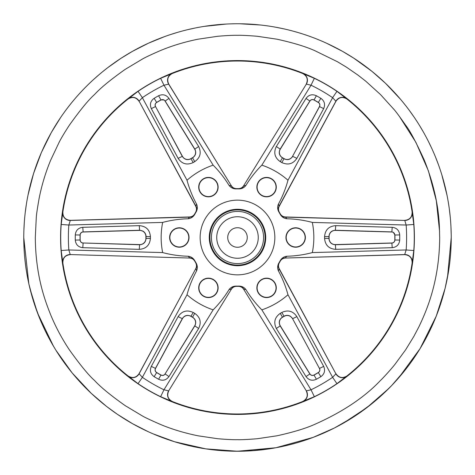 <?xml version="1.0" encoding="UTF-8"?>
<svg xmlns="http://www.w3.org/2000/svg" width="475" height="475" viewBox="0 0 475 475"><rect width="100%" height="100%" fill="white"/><g stroke="black" fill="none" stroke-linecap="round" stroke-linejoin="round"><path stroke-width="0.71" d="M439.696 237.5C439.393 281.829 426.366 311.208 418.861 326.889L413.838 336.431L405.614 349.832L395.01 364.277C390.497 370.055 381.799 379.317 380.469 380.475C364.562 397.302 342.701 411.914 314.872 424.3C305.847 428.379 293.206 432.214 276.943 435.807L257.319 438.722C247.629 439.506 241.021 439.832 237.5 439.69C233.207 439.797 226.599 439.476 217.681 438.716L198.051 435.807C184.229 432.968 171.588 429.133 160.123 424.3C150.219 419.947 144.24 417.121 142.185 415.815L125.168 405.62C110.758 395.432 100.546 387.048 94.525 380.469C88.552 375.161 80.168 364.948 69.38 349.832C62.035 338.835 55.807 327.18 50.694 314.878C46.111 303.157 35.619 277.822 35.304 237.5L36.278 217.681C36.379 214.961 37.347 208.418 39.188 198.057C41.782 185.036 45.618 172.389 50.694 160.123L59.179 142.185C61.269 138.077 64.671 132.406 69.38 125.168C80.168 110.052 88.552 99.839 94.531 94.525C100.54 87.952 110.752 79.574 125.168 69.38L142.185 59.179C145.124 57.451 151.103 54.625 160.123 50.7C171.861 45.784 184.508 41.948 198.051 39.193L217.681 36.284C226.581 35.524 233.189 35.203 237.5 35.31C241.009 35.168 247.612 35.494 257.319 36.278L276.943 39.193C293.117 42.762 305.763 46.598 314.878 50.7L337.416 61.72L346.423 67.153L357.948 75.097L365.768 81.201L380.469 94.525L393.799 109.232C395.633 111.198 399.57 116.512 405.614 125.168C409.658 130.126 415.886 141.776 424.3 160.123C441.21 202.498 439.179 230.232 439.696 237.5M23.774 239.738L24.059 248.686L23.774 239.738M24.712 257.616L25.745 266.505L24.712 257.616M27.14 275.346L28.91 284.121L27.14 275.346M30.139 289.311L37.561 313.055L53.521 346.305L45.066 330.529L39.603 318.262L33.541 301.417L28.91 284.121M51.288 342.428L55.842 350.128L72.111 372.869L91.194 393.294L106.501 406.386L117.361 414.283L132.572 423.718L148.527 431.84M60.723 357.633L58.241 353.911M68.614 368.493L71.398 372.002L68.614 368.493M74.248 375.452L71.398 372.002L74.248 375.452M80.174 382.161L83.238 385.427L80.174 382.161M86.367 388.627L83.238 385.427L86.367 388.627M96.158 397.818L102.992 403.602L96.158 397.818M334.353 428.028L313.049 437.422L275.898 447.753L237.5 451.25L205.723 448.851L174.658 441.774L152.612 433.657M165.098 438.591L173.583 441.447L165.098 438.591M182.18 443.941L190.873 446.078L182.18 443.941M199.648 447.854L208.489 449.255L199.648 447.854M262.063 449.825L270.934 448.602L253.151 450.662L235.262 451.232L212.931 449.819M275.352 447.854L270.934 448.602L275.352 447.854M288.479 445.057L297.13 442.742L288.479 445.057M301.417 441.447L297.13 442.742L301.417 441.447M309.902 438.591L305.674 440.064L309.902 438.591M318.256 435.385L322.383 433.651L318.256 435.385M326.473 431.828L322.383 433.651L326.473 431.828M400.752 375.452L406.386 368.499L391.768 385.433L382.173 394.832L372.008 403.608L353.911 416.753L334.537 427.933M411.718 361.309L416.753 353.905L411.718 361.309M421.473 346.299L425.867 338.503L421.473 346.299M429.928 330.523L433.657 322.383L429.928 330.523M437.042 314.094L440.07 305.674L437.042 314.094M447.017 279.745L448.602 270.934L445.069 288.485L441.453 301.417M449.819 262.063L450.662 253.151L449.819 262.063M451.131 244.215L451.238 237.5L451.131 244.215M239.738 23.768L260.627 25.015M227.115 255.479A20.763 20.763 0 0 0 255.479 247.879A20.763 20.763 0 0 0 247.879 219.521A20.763 20.763 0 0 0 219.515 227.121A20.763 20.763 0 0 0 227.115 255.479M242.381 229.039A9.773 9.773 0 0 0 229.033 232.613A9.773 9.773 0 0 0 232.607 245.961A9.773 9.773 0 0 0 245.955 242.387A9.773 9.773 0 0 0 242.381 229.039M314.355 78.31A176.777 176.777 0 0 1 336.929 91.343L346.928 99.038A176.486 176.486 0 0 1 412.122 211.957L413.79 224.467A176.777 176.777 0 0 1 413.79 250.533L412.122 263.043A176.486 176.486 0 0 1 346.928 375.963L336.929 383.657A176.777 176.777 0 0 1 314.355 396.69L302.688 401.5A176.486 176.486 0 0 1 172.3 401.5L160.633 396.69A176.777 176.777 0 0 1 138.059 383.657L128.06 375.963A176.486 176.486 0 0 1 62.866 263.043L61.198 250.533A176.777 176.777 0 0 1 61.198 224.467L62.866 211.957A176.486 176.486 0 0 1 128.06 99.038L138.059 91.343A176.777 176.777 0 0 1 160.633 78.31L172.3 73.5A176.486 176.486 0 0 1 302.688 73.5L314.355 78.31L311.024 85.209L261.85 165.152C255.823 171.19 250.521 177.929 245.949 185.369C244.203 187.667 241.894 188.842 239.008 188.908A48.616 48.616 0 0 0 235.98 188.908C233.106 188.848 230.791 187.667 229.039 185.369C224.461 177.923 219.159 171.184 213.144 165.152A76.332 76.332 0 0 0 187.019 180.239C189.234 188.474 192.417 196.43 196.573 204.113C197.689 206.768 197.558 209.362 196.169 211.892A48.616 48.616 0 0 0 194.655 214.516C193.165 216.98 190.986 218.387 188.124 218.755C179.378 218.999 170.893 220.216 162.664 222.419A76.332 76.332 0 0 0 162.664 252.581C170.905 254.784 179.39 256.001 188.124 256.245C190.98 256.607 193.159 258.02 194.655 260.484A48.616 48.616 0 0 0 196.169 263.108C197.558 265.632 197.689 268.221 196.573 270.887C192.417 278.576 189.228 286.538 187.019 294.761A76.332 76.332 0 0 0 213.144 309.848C219.165 303.81 224.467 297.071 229.039 289.631C230.785 287.333 233.094 286.158 235.98 286.092A48.616 48.616 0 0 0 239.008 286.092C241.888 286.152 244.197 287.333 245.949 289.631C250.527 297.077 255.829 303.816 261.85 309.848L311.024 389.791A169.112 169.112 0 0 0 332.619 377.328L287.975 294.761C285.76 286.526 282.572 278.57 278.415 270.887C277.299 268.233 277.43 265.638 278.819 263.108A48.616 48.616 0 0 0 280.333 260.484C281.823 258.02 284.002 256.613 286.87 256.245C295.61 256.001 304.095 254.784 312.324 252.581A76.332 76.332 0 0 0 312.324 222.419C304.089 220.216 295.604 218.999 286.87 218.755C284.008 218.393 281.829 216.98 280.333 214.516A48.616 48.616 0 0 0 278.819 211.892C277.436 209.368 277.299 206.779 278.415 204.113C282.577 196.424 285.76 188.462 287.975 180.239A76.332 76.332 0 0 0 261.85 165.152M213.144 178.927A9.464 9.464 0 0 1 216.606 191.858A9.464 9.464 0 0 1 203.68 195.326A9.464 9.464 0 0 1 200.213 182.394A9.464 9.464 0 0 1 213.144 178.927M184.062 229.3A9.464 9.464 0 0 1 187.524 242.232A9.464 9.464 0 0 1 174.598 245.7A9.464 9.464 0 0 1 171.131 232.768A9.464 9.464 0 0 1 184.062 229.3M213.144 279.674A9.464 9.464 0 0 1 216.606 292.606A9.464 9.464 0 0 1 203.68 296.073A9.464 9.464 0 0 1 200.213 283.142A9.464 9.464 0 0 1 213.144 279.674M271.308 279.674A9.464 9.464 0 0 1 274.776 292.606A9.464 9.464 0 0 1 261.844 296.073A9.464 9.464 0 0 1 258.382 283.142A9.464 9.464 0 0 1 271.308 279.674M300.396 229.3A9.464 9.464 0 0 1 303.858 242.232A9.464 9.464 0 0 1 290.932 245.7A9.464 9.464 0 0 1 287.464 232.768A9.464 9.464 0 0 1 300.396 229.3M271.308 178.927A9.464 9.464 0 0 1 274.776 191.858A9.464 9.464 0 0 1 261.844 195.326A9.464 9.464 0 0 1 258.382 182.394A9.464 9.464 0 0 1 271.308 178.927M318.321 372.507A3.052 3.052 0 0 0 319.438 368.44L292.582 318.713A6.11 6.11 0 0 0 284.103 316.356A91.604 91.604 0 0 1 282.488 317.294A6.11 6.11 0 0 0 280.286 325.814L309.92 373.932A3.052 3.052 0 0 0 314.005 375.001A157.35 157.35 0 0 0 318.321 372.507L318.369 372.59C319.865 371.492 320.251 370.09 319.521 368.392L323.671 366.391C325.458 370.571 324.514 374.009 320.827 376.699A162.236 162.236 0 0 1 316.38 379.264C312.218 381.116 308.768 380.22 306.031 376.574L276.343 328.48C273.386 322.347 274.692 317.306 280.262 313.352A87.079 87.079 0 0 0 281.8 312.467C287.993 309.611 293.016 311 296.863 316.635L323.671 366.391M194.703 325.814L165.068 373.932A3.052 3.052 0 0 1 160.983 375.001A157.35 157.35 0 0 1 156.673 372.507A3.052 3.052 0 0 1 155.551 368.44L182.406 318.713A6.11 6.11 0 0 1 190.891 316.356A91.604 91.604 0 0 0 191.692 316.831A91.604 91.604 0 0 0 192.506 317.294A6.11 6.11 0 0 1 194.703 325.814L194.827 325.886C196.531 322.377 195.801 319.479 192.636 317.187L192.577 317.157A91.449 91.449 0 0 1 190.968 316.225L190.914 316.196C187.34 314.598 184.466 315.418 182.281 318.648L155.467 368.392C154.737 370.09 155.123 371.492 156.625 372.59A157.445 157.445 0 0 0 158.775 373.849A157.445 157.445 0 0 0 160.942 375.084C162.64 375.832 164.047 375.464 165.152 373.985L168.963 376.574C166.232 380.214 162.783 381.11 158.614 379.264A162.236 162.236 0 0 1 154.161 376.699C150.48 374.021 149.536 370.583 151.323 366.391L178.125 316.635C181.961 311.006 186.978 309.617 193.188 312.467A87.079 87.079 0 0 0 194.726 313.352C200.296 317.288 201.602 322.335 198.645 328.48L168.963 376.574M280.286 149.186L309.92 101.068A3.052 3.052 0 0 1 314.005 99.999A157.35 157.35 0 0 1 318.321 102.493A3.052 3.052 0 0 1 319.438 106.56L292.582 156.287A6.11 6.11 0 0 1 284.103 158.644A91.604 91.604 0 0 0 282.488 157.706A6.11 6.11 0 0 1 282.429 157.676A6.11 6.11 0 0 1 280.286 149.186L280.161 149.114C278.451 152.653 279.199 155.562 282.411 157.842A91.449 91.449 0 0 1 284.02 158.775C287.607 160.413 290.504 159.606 292.707 156.352L296.863 158.365C293.027 163.994 288.01 165.383 281.8 162.533A87.079 87.079 0 0 0 280.262 161.648C274.692 157.712 273.386 152.665 276.343 146.52L306.031 98.426C308.756 94.786 312.206 93.89 316.38 95.736A162.236 162.236 0 0 1 320.827 98.301C324.508 100.979 325.458 104.417 323.671 108.609L296.863 158.365M335.374 244.601L391.863 242.992A3.052 3.052 0 0 0 394.826 239.994A157.35 157.35 0 0 0 394.826 235.006A3.052 3.052 0 0 0 391.863 232.008L335.374 230.399A6.11 6.11 0 0 0 329.092 236.568A91.604 91.604 0 0 1 329.092 238.432A6.11 6.11 0 0 0 335.374 244.601L335.712 249.345C328.92 248.841 325.203 245.189 324.567 238.385A87.079 87.079 0 0 0 324.567 236.615C325.197 229.823 328.908 226.171 335.712 225.655L392.202 227.317C396.72 227.857 399.22 230.393 399.707 234.929A162.236 162.236 0 0 1 399.707 240.071C399.232 244.595 396.726 247.137 392.202 247.683L335.712 249.345M80.162 239.994A157.35 157.35 0 0 1 80.162 235.006A3.052 3.052 0 0 1 83.131 232.008L139.62 230.399A6.11 6.11 0 0 1 145.896 236.568A91.604 91.604 0 0 0 145.896 238.432A6.11 6.11 0 0 1 139.62 244.601L83.131 242.992A3.052 3.052 0 0 1 80.162 239.994L80.067 239.994C80.269 241.84 81.29 242.873 83.125 243.093L82.787 247.683C78.268 247.143 75.768 244.607 75.282 240.071A162.236 162.236 0 0 1 75.282 234.929C75.763 230.405 78.262 227.863 82.787 227.317L139.276 225.655C146.068 226.159 149.785 229.811 150.421 236.615A87.079 87.079 0 0 0 150.421 238.385C149.797 245.177 146.08 248.829 139.276 249.345L82.787 247.683M182.406 156.287L155.551 106.56A3.052 3.052 0 0 1 156.673 102.493A157.35 157.35 0 0 1 160.983 99.999A3.052 3.052 0 0 1 165.068 101.068L194.703 149.186A6.11 6.11 0 0 1 192.506 157.706A91.604 91.604 0 0 0 190.891 158.644A6.11 6.11 0 0 1 182.406 156.287L182.281 156.352C184.49 159.606 187.388 160.413 190.968 158.775A91.449 91.449 0 0 1 192.577 157.842C195.789 155.557 196.543 152.647 194.827 149.114L165.152 101.015L164.047 99.94L160.942 99.916A157.445 157.445 0 0 0 156.625 102.41C155.123 103.508 154.737 104.91 155.467 106.608L151.323 108.609C149.53 104.429 150.48 100.991 154.161 98.301A162.236 162.236 0 0 1 158.614 95.736C162.771 93.884 166.22 94.78 168.963 98.426L198.645 146.52C201.602 152.653 200.302 157.694 194.726 161.648A87.079 87.079 0 0 0 193.188 162.533C186.996 165.389 181.973 164 178.125 158.365L151.323 108.609M149.037 390.711A176.914 176.914 0 0 0 390.705 325.957A176.914 176.914 0 0 0 325.951 84.289A176.914 176.914 0 0 0 84.283 149.043A176.914 176.914 0 0 0 149.037 390.711M296.863 316.635L292.707 318.648L290.338 316.202C288.224 315.073 286.122 315.079 284.02 316.225A91.449 91.449 0 0 1 282.411 317.157C279.199 319.443 278.451 322.353 280.161 325.886L309.837 373.985C310.947 375.464 312.348 375.832 314.046 375.084A157.445 157.445 0 0 0 318.369 372.59L320.827 376.699M271.433 178.719A9.708 9.708 0 0 1 274.983 191.977A9.708 9.708 0 0 1 261.725 195.534A9.708 9.708 0 0 1 258.174 182.275A9.708 9.708 0 0 1 271.433 178.719M300.515 229.092A9.708 9.708 0 0 1 304.065 242.351A9.708 9.708 0 0 1 290.807 245.908A9.708 9.708 0 0 1 287.256 232.649A9.708 9.708 0 0 1 300.515 229.092M271.433 279.466A9.708 9.708 0 0 1 274.983 292.725A9.708 9.708 0 0 1 261.725 296.281A9.708 9.708 0 0 1 258.174 283.023A9.708 9.708 0 0 1 271.433 279.466M213.263 279.466A9.708 9.708 0 0 1 216.814 292.725A9.708 9.708 0 0 1 203.561 296.281A9.708 9.708 0 0 1 200.005 283.023A9.708 9.708 0 0 1 213.263 279.466M184.181 229.092A9.708 9.708 0 0 1 187.732 242.351A9.708 9.708 0 0 1 174.473 245.908A9.708 9.708 0 0 1 170.923 232.649A9.708 9.708 0 0 1 184.181 229.092M213.263 178.719A9.708 9.708 0 0 1 216.814 191.977A9.708 9.708 0 0 1 203.561 195.534A9.708 9.708 0 0 1 200.005 182.275A9.708 9.708 0 0 1 213.263 178.719M160.633 396.69L163.964 389.791L213.144 309.848M83.131 242.992L139.614 244.744C143.539 244.453 145.683 242.351 146.051 238.432A91.449 91.449 0 0 1 146.051 236.568C145.991 234.175 144.946 232.346 142.922 231.088L139.614 230.256L83.125 231.907C81.29 232.127 80.269 233.16 80.067 235.006A157.445 157.445 0 0 0 80.067 239.994L75.282 240.071M393.348 232.328L391.863 231.907L335.374 230.256C331.455 230.547 329.306 232.649 328.938 236.568A91.449 91.449 0 0 1 328.938 238.432C329.312 242.357 331.455 244.459 335.374 244.744L391.863 243.093C393.704 242.873 394.719 241.84 394.921 239.994A157.445 157.445 0 0 0 394.921 235.006L393.348 232.328M278.819 263.108L279.169 262.645A6.11 6.104 -88.6 0 0 279.027 268.702L335.908 373.831L279.235 268.707L278.415 270.887M412.122 263.043C412.217 257.955 409.735 255.158 404.664 254.659L285.392 258.044C283.112 258.18 281.39 259.231 280.22 261.185A48.854 48.854 0 0 1 279.371 262.657C278.261 264.646 278.213 266.665 279.235 268.707M412.223 262.948A7.327 7.327 48.3 0 0 404.765 254.564L285.392 258.044M280.333 214.516L280.108 213.982A6.11 6.104 -148.6 0 0 285.279 217.134L404.765 220.436L285.392 216.956L286.87 218.755M346.928 99.038C342.57 96.413 338.907 97.167 335.938 101.306L279.235 206.292C278.213 208.329 278.261 210.348 279.371 212.343A48.854 48.854 0 0 1 280.22 213.815C281.39 215.769 283.112 216.82 285.392 216.956M346.898 98.901A7.327 7.327 -11.7 0 0 335.908 101.169L279.027 206.298A6.11 6.104 -91.4 0 0 279.169 212.355L278.819 211.892M196.169 211.892L195.819 212.355A6.11 6.104 91.4 0 0 195.967 206.298L139.08 101.169L195.753 206.292L196.573 204.113M62.866 211.957C62.771 217.051 65.259 219.848 70.324 220.341L189.602 216.956C191.876 216.82 193.598 215.769 194.768 213.815A48.854 48.854 0 0 1 195.617 212.343C196.727 210.354 196.775 208.335 195.753 206.292M62.765 212.052A7.327 7.327 -131.7 0 0 70.223 220.436L189.709 217.134A6.11 6.104 148.6 0 0 194.881 213.982L194.655 214.516M243.651 185.749L306.351 84.105L243.651 185.749C242.393 187.649 240.629 188.617 238.343 188.652A48.854 48.854 0 0 0 236.645 188.652C234.365 188.623 232.596 187.655 231.337 185.749L168.768 84.146C166.666 79.509 167.847 75.958 172.3 73.5M172.164 73.459A7.327 7.327 -71.7 0 0 168.637 84.105L231.337 185.749M189.602 258.044L70.223 254.564L189.602 258.044C191.876 258.18 193.598 259.231 194.768 261.185A48.854 48.854 0 0 0 195.617 262.657C196.727 264.646 196.775 266.665 195.753 268.707L139.05 373.694C136.082 377.833 132.418 378.587 128.06 375.963M128.096 376.099A7.327 7.327 168.3 0 0 139.08 373.831L195.753 268.707M231.337 289.251L168.637 390.895L231.337 289.251C232.596 287.351 234.365 286.383 236.645 286.348A48.854 48.854 0 0 0 238.343 286.348C240.623 286.377 242.393 287.345 243.651 289.251L306.351 390.895L243.651 289.251M261.85 309.848A76.332 76.332 0 0 0 287.975 294.761M235.98 286.092L236.645 286.348M238.343 286.348L239.008 286.092M187.019 294.761L142.369 377.328A169.112 169.112 0 0 0 163.964 389.791L168.637 390.895A7.327 7.327 71.7 0 0 172.164 401.541M194.655 260.484L194.768 261.185M195.617 262.657L196.169 263.108M162.664 222.419L68.839 225.031A169.112 169.112 0 0 0 68.839 249.969L162.664 252.581M213.144 165.152L163.964 85.209A169.112 169.112 0 0 0 142.369 97.672L187.019 180.239M236.645 188.652L235.98 188.908M239.008 188.908L238.343 188.652M314.005 99.999L314.046 99.916C312.348 99.168 310.941 99.536 309.837 101.015L280.161 149.114L276.343 146.52M287.975 180.239L332.619 97.672A169.112 169.112 0 0 0 311.024 85.209L306.351 84.105A7.327 7.327 -108.3 0 0 302.824 73.459M292.582 156.287L319.521 106.608C320.251 104.91 319.865 103.508 318.369 102.41A157.445 157.445 0 0 0 316.219 101.151A157.445 157.445 0 0 0 314.046 99.916L316.38 95.736M312.324 252.581L406.149 249.969A169.112 169.112 0 0 0 406.149 225.031L312.324 222.419M280.22 261.185L280.333 260.484M399.285 116.221L415.928 142.393L428.385 170.816L436.329 200.777L439.607 231.598M139.05 373.694L142.369 377.328L138.059 383.657M196.573 270.887L195.967 268.702A6.11 6.104 -91.4 0 0 195.819 262.645M335.938 101.306L332.619 97.672L336.929 91.343M278.415 204.113L279.235 206.292M168.768 84.146L163.964 85.209L160.633 78.31M229.039 185.369L231.236 185.933A6.11 6.104 28.6 0 0 236.556 188.836M138.059 91.343L142.369 97.672L139.08 101.169A7.327 7.327 -168.3 0 0 128.096 98.901M70.324 220.341L68.839 225.031L61.198 224.467M188.124 218.755L189.602 216.956M61.198 250.533L68.839 249.969L70.223 254.564A7.327 7.327 131.7 0 0 62.765 262.948M194.881 261.018A6.11 6.104 -148.6 0 0 189.709 257.866L188.124 256.245M236.556 286.164A6.11 6.104 151.4 0 0 231.236 289.067L229.039 289.631M302.824 401.541A7.327 7.327 108.3 0 0 306.351 390.895L311.024 389.791L314.355 396.69M245.949 289.631L243.752 289.067A6.11 6.104 -151.4 0 0 238.432 286.164M404.664 254.659L406.149 249.969L413.79 250.533M286.87 256.245L285.279 257.866A6.11 6.104 148.6 0 0 280.108 261.018M336.929 383.657L332.619 377.328L335.908 373.831A7.327 7.327 11.7 0 0 346.898 376.099M413.79 224.467L406.149 225.031L404.765 220.436A7.327 7.327 -48.3 0 0 412.223 212.052M238.432 188.836A6.11 6.104 -28.6 0 0 243.752 185.933L245.949 185.369M306.031 98.426L309.92 101.068M319.438 106.56L323.671 108.609M335.712 225.655L335.374 230.399M392.202 227.317L391.863 232.008M391.863 242.992L392.202 247.683M276.343 328.48L280.286 325.814M309.92 373.932L306.031 376.574M151.323 366.391L155.551 368.44M178.125 316.635L182.406 318.713M165.068 373.932L194.827 325.886L198.645 328.48M82.787 227.317L83.131 232.008M139.276 225.655L139.62 230.399M139.62 244.601L139.276 249.345M168.963 98.426L165.068 101.068M198.645 146.52L194.703 149.186M155.551 106.56L182.281 156.352L178.125 158.365M70.324 254.659C65.259 255.158 62.771 257.955 62.866 263.043M128.06 99.038C132.424 96.413 136.088 97.167 139.05 101.306M302.688 73.5C307.147 75.964 308.322 79.515 306.221 84.146M172.3 401.5C167.841 399.036 166.666 395.485 168.768 390.854M335.938 373.694C338.901 377.833 342.564 378.587 346.928 375.963M302.688 401.5C307.147 399.036 308.322 395.485 306.221 390.854M412.122 211.957C412.217 217.051 409.729 219.848 404.664 220.341M451.226 235.262L450.941 226.314L451.226 235.262M450.288 217.384L449.255 208.495L450.288 217.384M447.86 199.648L448.602 204.066L447.86 199.648M441.72 174.438L447.017 195.255M438.597 165.098L435.391 156.744L438.597 165.098M431.834 148.527L427.939 140.469L431.834 148.527M423.712 132.578L419.152 124.872L423.712 132.578M414.277 117.367L409.088 110.069L414.277 117.367M403.602 102.998L406.386 106.501L403.602 102.998M334.537 47.067L326.473 43.172L342.422 51.288L353.911 58.247L372.008 71.392L385.439 83.232L400.752 99.548M322.383 41.349L326.473 43.172L322.383 41.349M314.094 37.97L318.256 39.615L314.094 37.97M305.674 34.936L309.902 36.409L305.674 34.936M297.13 32.258L301.417 33.553L297.13 32.258M284.121 28.916L275.352 27.146L284.121 28.916M270.934 26.398L275.352 27.146L270.934 26.398M235.262 23.768L230.785 23.863M210.953 25.424L204.066 26.398L226.314 24.053M195.255 27.989L186.515 29.943L195.255 27.989M177.87 32.258L169.326 34.936L177.87 32.258M107.683 67.705L121.089 58.241L132.572 51.282L148.527 43.16L165.098 36.409L155.521 40.114M99.542 74.254L92.833 80.18L99.542 74.254M89.567 83.244L92.833 80.18L89.567 83.244M83.238 89.573L80.174 92.839L83.238 89.573M77.176 96.164L80.174 92.839L77.176 96.164M71.398 102.998L68.614 106.507L71.398 102.998M63.276 113.691L65.912 110.069L63.276 113.691M29.937 186.521L27.983 195.255L33.541 173.583L41.337 152.612L51.288 132.572L60.723 117.367M26.398 204.066L25.181 212.937L26.398 204.066M24.338 221.849L23.869 230.785L24.338 221.849M23.762 237.5C23.809 211.482 28.405 186.301 37.561 161.945C49.317 131.112 67.195 104.363 91.194 81.706C115.3 59.155 143.123 42.993 174.658 33.226C195.13 26.944 216.083 23.786 237.5 23.75C263.512 23.809 288.699 28.417 313.049 37.578C341.709 48.468 366.908 64.731 388.639 86.367C409.426 107.255 425.285 131.391 436.204 158.769C446.179 184.068 451.191 210.306 451.238 237.5C451.191 210.33 446.185 184.104 436.228 158.822C425.303 131.427 409.444 107.273 388.639 86.367C366.908 64.731 341.709 48.468 313.049 37.578C288.699 28.417 263.518 23.809 237.5 23.75C216.083 23.786 195.136 26.944 174.658 33.226C143.123 42.993 115.3 59.155 91.194 81.706C67.195 104.363 49.317 131.112 37.561 161.945C28.405 186.301 23.809 211.482 23.762 237.5L23.774 235.262L23.762 237.5C23.809 263.518 28.405 288.699 37.561 313.055C49.317 343.888 67.195 370.637 91.194 393.294C115.3 415.845 143.123 432.007 174.658 441.774C195.13 448.056 216.083 451.214 237.5 451.25C263.512 451.191 288.699 446.583 313.049 437.422C341.709 426.532 366.908 410.269 388.639 388.633C409.444 367.727 425.303 343.579 436.228 316.178C446.185 290.902 451.191 264.67 451.238 237.5L447.509 277.252M23.774 235.262L23.869 230.785L23.774 235.262M33.541 173.583L34.924 169.326M52.185 130.987L52.731 130.043L52.185 130.987M65.912 110.069L68.614 106.507L65.912 110.069M102.992 71.398L106.501 68.614L102.992 71.398M110.063 65.906L113.685 63.276M165.098 36.409L169.326 34.936L165.098 36.409M182.18 31.059L186.515 29.943L182.18 31.059M262.063 25.175L266.505 25.739L262.063 25.175M288.479 29.943L292.82 31.053L288.479 29.943M361.315 63.276L364.937 65.906M406.386 106.501L409.088 110.069L406.386 106.501M416.753 121.095L419.152 124.872L416.753 121.095M425.867 136.497L427.939 140.469L425.867 136.497M433.657 152.618L435.391 156.744L433.657 152.618M440.07 169.326L441.453 173.583L440.07 169.326M448.602 204.066L449.255 208.495L448.602 204.066M449.255 266.505L448.602 270.934L449.255 266.505M435.391 318.256L433.657 322.383L435.391 318.256M427.939 334.531L425.867 338.503L427.939 334.531M419.152 350.128L416.753 353.905L419.152 350.128M409.088 364.931L406.386 368.499L409.088 364.931M364.937 409.094L361.315 411.724M284.121 446.084L279.745 447.017L284.121 446.084M195.255 447.011L190.873 446.078L195.255 447.011M177.87 442.742L173.583 441.447L177.87 442.742M160.906 437.036L156.744 435.391L160.906 437.036M113.685 411.724L110.063 409.094M92.833 394.82L89.567 391.756L92.833 394.82M52.731 344.957L52.185 344.013L52.731 344.957M34.924 305.674L33.541 301.417M24.338 253.151L24.059 248.686L24.338 253.151M26.398 270.934L25.745 266.505L26.398 270.934M32.252 297.13L31.047 292.82M37.958 314.1L36.397 309.902M41.337 322.388L39.603 318.262M45.066 330.529L43.16 326.479M49.133 338.503L47.055 334.537M106.501 406.386L102.992 403.602L106.501 406.386M121.089 416.759L117.361 414.283M128.695 421.479L124.866 419.158M136.497 425.873L132.572 423.718M144.471 429.934L140.463 427.945M248.686 450.947L244.215 451.137M257.616 450.288L253.151 450.662M342.422 423.712L338.503 425.861M350.128 419.152L346.299 421.473M357.639 414.277L353.911 416.753M372.008 403.608L368.499 406.386M378.848 397.824L375.458 400.752M385.439 391.768L382.173 394.832M391.768 385.433L388.633 388.633L366.896 407.621L342.802 423.498M397.824 378.842L394.832 382.173M443.953 292.82L442.747 297.13M446.09 284.127L445.069 288.485M450.941 248.686L450.662 253.151L450.941 248.686M239.738 451.232L235.262 451.232M250.533 214.914A26.083 26.083 0 0 0 214.908 224.461A26.083 26.083 0 0 0 224.455 260.086A26.083 26.083 0 0 0 260.08 250.539A26.083 26.083 0 0 0 250.533 214.914M223.695 261.404A27.603 27.603 0 0 1 213.59 223.701A27.603 27.603 0 0 1 251.299 213.596A27.603 27.603 0 0 1 261.398 251.299A27.603 27.603 0 0 1 223.695 261.404M223.387 261.939A28.221 28.221 0 0 0 261.933 251.607A28.221 28.221 0 0 0 251.602 213.061A28.221 28.221 0 0 0 213.055 223.393A28.221 28.221 0 0 0 223.387 261.939M256.168 205.158A37.341 37.341 0 0 1 269.836 256.173A37.341 37.341 0 0 1 218.821 269.842A37.341 37.341 0 0 1 205.152 218.827A37.341 37.341 0 0 1 256.168 205.158M192.506 317.294L194.726 313.352M160.983 375.001L158.614 379.264M284.103 316.356L281.8 312.467M160.983 99.999L158.614 95.736M282.488 157.706L280.262 161.648M319.438 368.44L292.582 318.713M314.005 375.001L316.38 379.264M282.488 317.294L280.262 313.352M156.673 372.507L154.161 376.699M190.891 316.356L193.188 312.467M80.162 235.006L75.282 234.929M145.896 238.432L150.421 238.385M145.896 236.568L150.421 236.615M156.673 102.493L154.161 98.301M190.891 158.644L193.188 162.533M192.506 157.706L194.726 161.648M318.321 102.493L320.827 98.301M284.103 158.644L281.8 162.533M394.826 235.006L399.707 234.929M394.826 239.994L399.707 240.071M329.092 236.568L324.567 236.615M329.092 238.432L324.567 238.385M450.662 221.849L450.941 226.314L450.662 221.849M445.069 186.515L446.09 190.873M394.832 92.827L397.824 96.158M388.633 86.367L391.768 89.567M382.173 80.168L385.439 83.232M375.458 74.248L378.848 77.176M353.911 58.247L357.639 60.723M346.299 53.527L350.128 55.848M338.503 49.139L342.422 51.288M253.151 24.338L257.616 24.712M244.215 23.863L248.686 24.053M217.384 24.712L221.843 24.338M199.648 27.146L204.066 26.398L199.648 27.146M156.744 39.609L160.906 37.964L156.744 39.609M148.527 43.16L152.612 41.343M140.463 47.055L144.471 45.066M132.572 51.282L136.497 49.127M124.866 55.842L128.695 53.521M117.361 60.717L121.089 58.241M55.842 124.872L58.241 121.089M51.288 132.572L53.527 128.695M47.055 140.463L49.133 136.497M43.16 148.521L45.066 144.471M39.603 156.738L41.337 152.612M36.397 165.098L37.958 160.9M27.14 199.654L27.983 195.255L27.14 199.654M24.712 217.384L25.181 212.937L24.712 217.384M23.762 237.524L28.821 283.723M28.933 284.216L29.842 288.099M392.754 384.4L393.983 383.088M398.691 377.857L420.078 348.614L436.228 316.178L445.087 288.414M446.132 283.931L446.832 280.66"/></g></svg>
